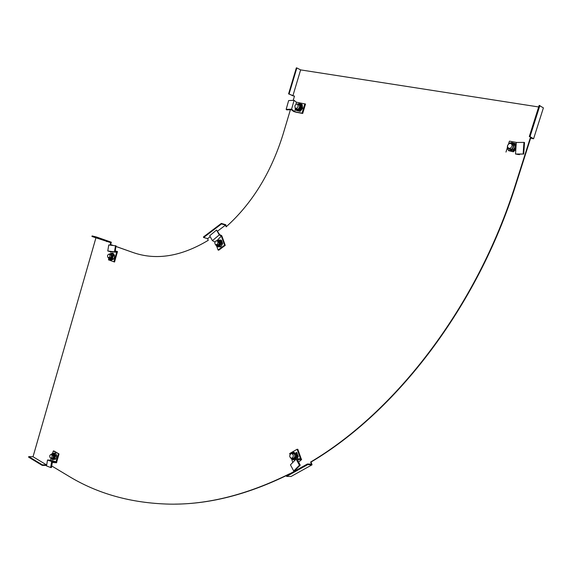<?xml version="1.0" encoding="UTF-8"?>
<svg xmlns="http://www.w3.org/2000/svg" width="572" height="572" viewBox="0 0 572 572"><rect width="100%" height="100%" fill="white"/><g stroke="black" fill="none" stroke-linecap="round" stroke-linejoin="round"><path stroke-width="0.86" d="M530.251 138.052L533.583 138.789L543.4 107.872L539.167 105.405L529.3 136.501L532.532 138.46L530.251 138.052L515.637 184.105C476.862 307.922 394.68 412.29 310.646 462.026L311.404 464.135L307.407 463.999L307.643 464.664L286.586 476.397L291.055 476.476L312.062 464.807L311.061 462.04L310.646 462.026M300.629 69.891L292.885 95.81L289.075 93.98L296.854 67.939L300.629 69.891L538.674 106.964M293.2 100.365L294.48 96.089L292.885 95.81M210.196 236.694L207.643 238.617L203.625 237.502L221.528 223.938L225.518 225.132L226.133 226.848C252.002 203.639 270.921 172.973 282.897 134.828L290.404 109.731M225.518 225.132L217.539 231.152M115.973 246.489L133.097 252.531C156.213 260.596 181.26 256.528 208.237 240.319L207.643 238.617M110.224 244.466L110.653 244.566L111.333 242.206L96.618 237.051L92.099 235.921L91.942 236.479L110.746 242.664L110.224 244.466L112.934 245.417M33.026 456.749L46.604 464.929L42.328 464.822L28.757 456.613L33.026 456.749L95.917 237.88M46.818 464.185L46.604 464.929M289.725 473.866L289.675 473.723C247.476 494.68 207.429 504.819 169.519 504.132C131.267 503.21 97.497 493.793 68.225 475.868L51.73 465.966M530.587 138.26L515.98 184.284C477.227 308.029 395.08 412.326 311.061 462.04M288.538 474.531C248.799 494.051 210.925 503.911 174.925 504.125M110.653 244.566L113.127 245.438M115.98 246.446L133.097 252.531M226.412 226.598L225.74 224.725L221.335 223.402L203.439 236.965L203.625 237.502M294.444 96.203L288.581 93.887L296.346 67.861L296.854 67.939M92.099 235.921L111.333 242.206M106.657 241.649L106.821 241.084M221.528 223.938L221.335 223.402M289.075 93.98L288.581 93.887M42.328 464.822L42.171 465.372L46.604 465.479M42.171 465.372L28.6 457.15L28.757 456.613M307.643 464.664L312.062 464.807M307.407 463.999L286.358 475.74L286.586 476.397M539.889 105.513L530.015 136.629L533.583 138.789M529.3 136.501L530.015 136.629M109.273 254.118C107.422 254.704 107.05 255.906 108.151 257.722L108.23 257.75C110.074 257.178 110.453 255.977 109.352 254.154L109.273 254.118C111.118 253.267 111.919 254.168 111.662 256.835C110.632 259.002 109.552 259.323 108.423 257.8M217.031 244.48C218.197 243.179 218.282 241.985 217.274 240.876L215.808 241.012C214.636 242.313 214.564 243.515 215.572 244.616L217.031 244.48M298.105 106.521L297.826 104.547C296.661 103.732 295.667 104.19 294.859 105.92L295.145 107.901C296.31 108.709 297.297 108.251 298.105 106.521M51.416 454.518L51.065 454.404C49.542 455.19 49.321 456.399 50.4 458.043L50.758 458.165C52.281 457.371 52.495 456.163 51.416 454.518M290.783 453.839C289.239 455.634 289.411 457.085 291.291 458.208L292.256 458.015C293.801 456.234 293.643 454.776 291.77 453.646L290.783 453.839M507.578 145.481L507.586 147.111C509.087 148.977 510.574 148.706 512.054 146.31L512.054 144.702C510.56 142.814 509.066 143.071 507.578 145.481M110.668 252.245L110.811 251.787L107.765 250.972L115.508 251.987L115.666 251.058L115.237 250.936L116.073 245.853L108.751 244.966L107.765 250.972M115.666 251.058L116.531 251.294L116.381 252.223L115.508 251.987M116.531 251.294L117.489 251.53L114.564 262.005L108.473 259.852L108.787 258.766M110.811 251.787L116.381 252.223M116.652 252.295L113.878 261.847M116.502 252.76L117.189 252.924M115.508 245.695L114.514 251.723M215.036 242.085L212.405 240.648L219.283 234.892L220.241 235.435L216.538 230.037L209.688 235.778L212.405 240.648M219.812 234.677L220.656 235.149L221.085 235.907L220.241 235.435M220.656 235.149L221.593 235.514L222.158 236.722L225.239 245.374L218.733 250.193L218.061 250.014L224.567 245.188L225.239 245.374M217.567 239.99L221.343 236.079L221.049 235.85M221.343 236.079L224.567 245.188M216.745 246.282L218.061 250.014M221.486 236.529L222.158 236.722M216.538 230.037L219.283 234.892M291.799 110.053L292.649 110.024L294.53 111.511L293.686 111.54L291.348 109.695L286.751 109.867L286.15 109.388L291.584 109.188L294.079 100.329L296.353 102.181L296.01 104.369M293.686 111.54L295.874 112.169L294.83 111.776L295.302 108.83M292.649 110.024L291.584 109.188M296.353 102.181L305.512 104.068L302.695 113.47L295.874 112.169M304.876 103.761L302.052 113.177L302.695 113.47M295.238 111.876L302.052 113.177M286.15 109.388L288.638 100.565L294.079 100.329M55.455 462.691L52.309 462.498L51.473 467.546L50.658 467.503L51.644 461.518L47.512 460.002L50.601 460.195L56.035 461.797L55.606 461.768L55.455 462.691L56.599 462.741L56.893 461.375L56.035 461.797M55.606 461.768L51.644 461.518M52.61 453.289L53.282 450.986L53.997 451.008L59.038 453.953L56.893 461.375M53.282 450.986L59.038 453.953M50.601 460.195L51.065 458.637M56.178 461.354L58.323 453.932M50.658 467.503L46.525 465.944L47.512 460.002M298.033 459.867L297.519 458.916L300.014 458.651L300.529 459.595L297.433 459.931L300.236 465.136L299.428 465.229L296.117 459.073L290.447 464.843L293.722 470.992L299.428 465.229M298.613 462.119L301.623 459.566L300.529 459.595M297.519 458.916L296.117 459.073M300.014 458.651L300.436 458.587L297.14 449.263L297.812 449.299L300.936 458.072L300.264 458.043M290.047 454.597L289.668 453.532L297.14 449.263M292.807 462.441L291.699 459.309M300.936 458.072L301.623 459.566M300.236 465.136L294.53 470.892L293.722 470.992M516.523 154.197L518.582 154.333L515.508 154.032L516.309 142.471L523.952 142.399L523.144 154.025L515.508 154.032M517.703 154.19L523.144 154.025M518.582 154.333L519.426 154.662L519.512 154.118M515.522 153.904L519.426 154.662M505.97 152.08L507.285 147.934M507.536 145.645L507.3 147.876M508.508 144.058L509.43 141.134L516.731 142.464M517.324 154.318L517.689 154.526M523.716 154.118L524.524 142.5L523.952 142.399M111.297 253.403L112.248 253.124L113.721 255.534L111.311 259.388L109.974 259.345M108.809 257.886L109.309 258.337L111.433 256.749L110.725 254.132M112.248 253.124L113.12 253.332L114.057 254.583L114.593 255.741L114.3 257.493L113.606 259.145L112.734 258.944L110.289 259.924L109.81 259.33M113.606 259.145L111.161 260.124L110.289 259.924M114.593 255.741L113.721 255.534M111.404 253.453L112.784 254.283L112.734 258.944M109.159 257.972L109.695 258.43M222.658 243.536L220.878 246.911L220.027 246.675L221.028 241.62L221.8 243.3L222.658 243.536L221.507 240.29L220.649 240.047L221.028 241.62L219.391 240.154L216.624 240.705M220.649 240.047L219.205 240.054L220.077 240.347M216.159 244.787L216.659 245.288L219.126 244.215L218.661 240.891L217.238 240.855M216.495 244.866L217.188 245.474M220.027 246.675L218.368 246.682L220.72 244.93L221.8 243.3M217.467 246.489L218.368 246.682L217.11 246.789L216.874 246.346M220.878 246.911L217.11 246.789M218.468 240.791L217.567 240.962M299.792 103.861L301.358 104.204L301.423 105.956L300.407 109.359L297.612 110.625L296.282 110.425L300.128 111.383L296.832 110.296M295.796 108.301L296.074 108.751C298.076 109.674 299.278 108.709 299.678 105.841L299.235 104.805L297.619 104.354M298.899 104.504L297.826 104.547L299.556 105.37M301.358 104.204L302.166 104.59L302.674 108.272L301.866 107.886L299.32 111.004M302.674 108.272L300.128 111.383M296.153 109.974L296.282 110.425M299.771 103.861L300.822 104.526L301.866 107.886M296.074 108.337L296.739 109.195M56.742 455.82L55.791 459.123L54.876 459.094L54.948 454.425L55.834 455.791L56.742 455.82L56.278 454.468L55.398 453.103L54.483 453.067L54.948 454.425L53.582 453.317L52.731 453.289M51.351 458.179L52.045 458.537L53.546 457.107L52.409 454.118L51.573 454.425M51.716 458.193L52.281 458.529M53.318 453.31L54.483 453.067M54.876 459.094L53.518 459.373L55.834 455.791M55.791 459.123L52.581 459.666M52.538 454.139L51.938 454.433M293.679 452.309L296.51 454.475L297.397 456.449L298.255 456.485L296.868 452.574L296.01 452.531L296.51 454.475L296.189 458.186L297.397 456.449M291.541 458.222L292.492 458.658L294.494 457.55C295.281 455.441 294.802 454.025 293.057 453.296L292.049 453.66M291.884 458.229L292.492 458.658M296.868 452.574L296.01 452.531M295.452 459.752L296.189 458.186L293.229 459.709M296.975 458.98L298.255 456.485M295.274 459.931L293.479 459.724M293.057 453.296L291.706 453.639M513.484 143.086L515.193 143.465L515.458 145.553L514.199 149.535L510.424 150.929L508.494 150.629L513.384 151.816L509.187 150.407M508.251 148.005C510.939 150.221 512.712 149.371 513.57 145.452L510.996 143.565M512.605 143.937L511.296 143.722M512.684 145.066L512.026 144.623M515.93 147.926L512.676 151.423M515.83 149.428L513.384 151.816M516.151 144.752L515.193 143.465M513.57 143.172L515.322 145.045L515.958 147.562M508.544 148.184L509.359 149.178M115.351 250.243L114.786 250.086M219.083 233.884L218.533 233.569M290.104 109.245L290.712 109.724M52.917 462.533L53.074 461.611M51.38 463.141L52.195 463.191M297.011 460.739L297.819 460.646M518.153 154.125L517.574 154.032M108.23 257.757L109.402 259.209C110.668 259.574 111.647 258.844 112.319 257.028L111.347 253.425L110.882 253.289M215.444 244.523L216.631 246.217C217.918 246.818 219.055 246.332 220.027 244.744C220.871 242.764 220.656 241.234 219.391 240.154L216.473 240.719M215.723 244.694C216.809 246.332 218.025 246.239 219.369 244.401C220.148 241.205 219.298 239.975 216.817 240.712M295.195 108.194L295.81 109.66C298.57 110.925 300.221 109.588 300.772 105.648L300.171 104.218L299.042 103.532M295.345 108.094C297.483 110.532 299.034 109.731 300.007 105.691C299.614 104.075 298.67 103.561 297.168 104.14M50.779 458.165L52.352 459.387L54.411 457.414C54.819 455.155 54.297 453.782 52.846 453.296L51.001 454.404M50.972 458.172C52.052 459.352 52.981 459.044 53.761 457.235C53.932 454.189 53.074 453.246 51.187 454.411M290.54 457.872L292.75 459.695L295.502 458.158C296.582 455.255 295.917 453.303 293.522 452.302L290.719 453.832M290.898 458.086C292.242 459.523 293.536 459.43 294.78 457.807C295.474 453.66 294.23 452.295 291.055 453.71M507.35 148.034L507.514 148.627C508.873 152.888 515.951 149.657 514.893 145.231L514.757 144.716C513.391 142.271 511.418 141.978 508.837 143.829M507.593 147.133L507.65 147.655C510.553 150.972 512.676 150.179 514.013 145.288C513.363 143.286 511.983 142.664 509.881 143.429M507.464 146.053L507.314 147.862M109.352 254.154L111.225 254.597M217.274 240.876L219.155 241.405M216.202 244.787L218.089 245.302M51.065 454.404L53.096 454.475M50.844 458.165L52.881 458.229M291.598 458.215L293.829 458.308M291.77 453.646L293.994 453.746M509.781 148.355L510.396 148.706M512.054 144.702L513.592 145.588M112.055 253.589L109.066 254.075M295.81 109.66L295.109 108.137M300.822 104.526L296.761 104.111M294.215 452.33L290.626 453.846M290.404 457.757L292.75 459.695M507.514 148.627L507.328 148.026M515.322 145.045L514.757 144.716C513.134 142.113 511.018 141.927 508.415 144.158"/></g></svg>
